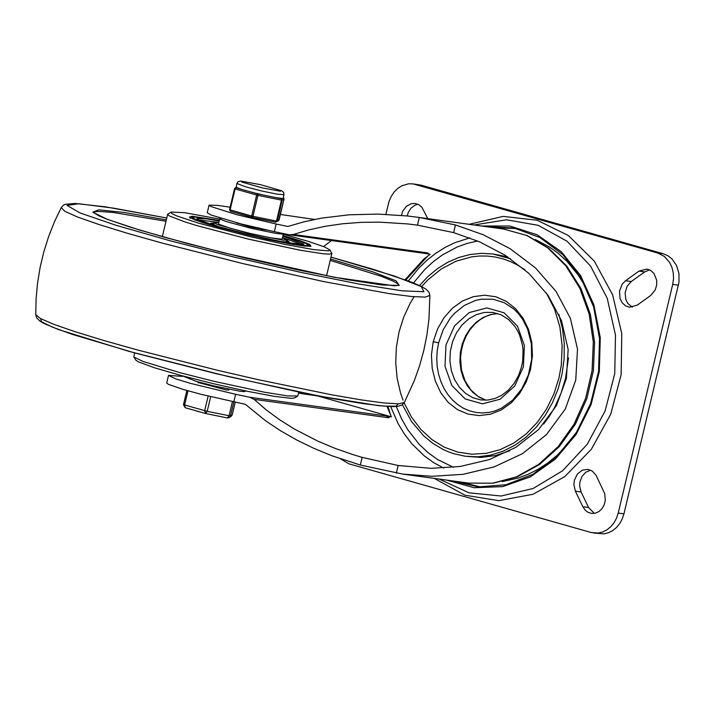 <?xml version="1.0" encoding="UTF-8"?>
<svg xmlns="http://www.w3.org/2000/svg" width="715" height="715" viewBox="0 0 715 715"><rect width="100%" height="100%" fill="white"/><g stroke="black" fill="none" stroke-linecap="round" stroke-linejoin="round"><path stroke-width="1.07" d="M417.971 204.276L414.798 205.285L411.071 208.11L408.354 212.266L407.201 215.948M427.802 218.629L421.921 207.305L418.838 204.713L415.174 203.462L411.259 203.695L406.433 206.269L402.867 210.97L401.437 215.376M590.697 470.175L585.8 472.231L581.956 476.476L579.865 482.151L579.642 486.227L581.116 491.974L588.543 507.498L594.335 513.397M582.823 506.721L585.219 510.197L587.748 512.172L591.421 513.424L595.255 513.209L598.911 511.574L601.994 508.678L604.202 504.817L605.319 500.384L604.711 493.645L596.087 475.296L592.235 471.033L587.891 469.371L582.18 470.229L577.318 474.108L574.404 480.149L573.886 484.699L575.396 491.187L582.823 506.721L588.543 507.498M649.56 269.877L644.68 271.915L631.256 281.531L627.055 286.375L625.107 292.873L625.848 299.558L627.77 303.375L632.328 307.191M650.632 295.527L655.163 290.04L656.647 285.231L656.674 280.191L654.01 273.541L650.748 270.511L646.753 269.072L638.96 271.128L625.536 280.745L622.247 284.114L619.512 291.05L620.039 298.504L622.157 302.74L625.419 305.77L629.415 307.209L637.208 305.153L650.632 295.527M434.309 478.415L464.956 495.209L498.793 500.643L533.006 494.279L564.752 476.646L591.403 449.19L610.735 414.208L621.147 374.589L621.782 333.628L612.576 294.732L594.299 261.118L568.47 235.593L537.233 220.256L503.181 216.386L469.138 224.304M593.611 533.015L603.871 533.855L608.367 532.791L612.621 530.655L616.464 527.536L619.717 523.586L622.247 518.947L623.945 513.844L678.973 282.291L678.973 273.559L676.542 265.462L671.957 258.901L667.953 255.764L663.422 253.798L421.198 185.185L412.984 183.88L657.693 253.012L664.315 256.408L669.508 262.28L671.885 267.249L673.253 272.772L673.53 278.582L672.708 284.391L618.225 513.057L616.527 518.169L613.997 522.799L610.735 526.758L606.901 529.869L602.647 532.005L598.151 533.068L591.108 532.487L348.902 463.821L340.528 458.878M385.868 214.33L389.103 201.237L391.239 196.339L394.144 192.013L397.71 188.465L401.785 185.82L408.453 183.827L412.984 183.88M419.508 285.544L428.196 276.294L437.768 268.438L448.082 262.11L458.941 257.445L470.148 254.495L481.526 253.333L492.85 253.977L507.65 256.828M568.514 357.858L565.529 378.45L561.025 393.313L554.715 407.3L549.558 415.969L543.713 424.013M509.715 450.808L495.54 455.571L481.016 457.439L465.125 456.224L453.864 453.739L448.394 451.808L443.059 449.449L432.915 443.425L423.62 435.793L411.617 421.618L402.384 404.708M492.85 253.977L510.626 258.821M558.871 314.35L562.508 328.721L564.269 343.683L564.117 358.894L562.07 374.025L558.156 388.737L552.472 402.688L545.134 415.576L536.33 427.114L526.231 437.035L515.077 445.123L503.119 451.201L490.615 455.124L477.861 456.814L465.125 456.224M546.323 292.909L554.527 309.023L559.872 326.889L562.16 345.819L561.311 365.097L559.005 377.779L553.893 393.965L546.564 409.007L537.233 422.458L526.195 433.925L513.754 443.059L500.294 449.601L486.2 453.355L471.9 454.204L457.797 452.13L444.328 447.197L431.878 439.546L420.822 429.402L411.474 417.06L404.127 402.894M403.019 400.168L400.57 393.089L397.138 378.271L395.726 362.88L396.369 347.302L399.05 331.912L403.707 317.103L410.213 303.223L414.119 296.743M421.653 286.59L427.704 280.039L441.155 269.055L456 261.225L471.685 256.855L479.667 256.006L487.639 256.077L495.531 257.06L503.271 258.937L510.787 261.699L518.018 265.328L524.881 269.778M433.21 341.707L431.431 355.033L432.209 368.413L435.39 381.22L440.78 392.75L448.198 402.402L457.412 409.624L467.932 414.056L479.148 415.603L490.463 414.217L501.313 409.945L511.216 402.894L519.662 393.384L526.231 381.989L530.566 369.289L532.425 355.864L531.808 342.44L528.644 329.687L523.121 318.255L515.542 308.657L506.292 301.355L495.835 296.779L484.663 295.215L473.33 296.671L462.399 301.051L452.497 308.165L444.042 317.675L437.526 329.034L433.21 341.707L438.617 342.825L443.184 329.776L450.227 318.255L454.534 313.313L464.455 305.368L475.564 300.434L481.383 299.192L493.037 299.245L504.227 302.668L514.076 309.22L518.161 313.34L522.701 319.408L527.634 329.159L531.379 343.835L531.647 359.457L528.403 374.83L521.887 388.745L512.673 400.141L501.519 408.176L494.923 410.964L489.185 412.385L482.536 412.966L475.931 412.448L469.478 410.839L463.32 408.176L457.591 404.502L452.381 399.891L447.787 394.439L443.908 388.245L440.806 381.408L438.563 374.097L437.196 366.438L436.749 358.564L437.223 350.654L438.617 342.825M439.287 479.104L468.969 492.814L501.081 496.022L533.131 488.479L562.616 470.765L587.23 444.274L605.069 411.062L614.739 373.713L615.481 335.138L607.241 298.343L590.662 266.203L567.031 241.214L538.189 225.323L506.399 219.773L474.117 224.993M451.505 480.775L478.38 486.906L506.023 484.752L532.675 474.447L556.636 456.635L576.379 432.468L590.653 403.466L598.544 371.487L599.545 338.57L593.602 306.798L581.098 278.207L562.812 254.603L539.923 237.505L513.879 227.987L486.343 226.664M446.625 480.105L474.108 487.728L502.663 486.62L530.387 476.834L555.43 459.039L576.12 434.416L591.082 404.61L599.322 371.594L600.269 337.587L593.888 304.849L580.589 275.561L561.257 251.689L537.188 234.806L509.983 226.047L481.463 225.994M228.764 389.791L226.289 389.97L198.207 382.507M331.447 240.553L323.573 246.568M312.947 394.859L313.465 395.341M405.048 279.717L423.897 259.027L430.162 254.272L428.866 254.093L427.767 252.922L293.4 234.475L309.014 229.819L325.584 226.226L342.941 223.732L360.932 222.365L379.406 222.133L407.613 223.92L417.48 225.136L453.641 232.607L479.631 241.867L505.21 255.264L528.841 273.327L548.074 295.367L561.472 320.579L568.157 349.519L566.387 378.61L556.404 405.691L538.583 429.554L515.873 447.313L489.364 459.566L460.246 466.466L430.975 468.325L398.157 465.492L362.147 457.368L353.04 454.642L335.246 448.448L318.166 441.298L294.214 428.946L279.583 419.732L266.177 409.838L254.12 399.354L388.495 417.757L390.131 416.684L391.427 416.863L317.666 395.949L298.584 393.196M391.427 416.863L386.985 406.406M428.866 254.093L425.577 253.476M293.4 234.475L289.361 234.779L274.363 231.66L276.178 224.036L236.522 214.625L210.818 206.483L209.066 205.151L217.396 205.357L230.132 207.198M209.066 205.151L207.252 212.775L211.309 215.09L241.08 223.929L274.363 231.66M423.897 259.027L424.719 259.304L427.945 255.97M388.075 409.382L388.96 409.373L387.896 406.46M390.247 414.2L388.96 409.373M276.178 224.036L287.814 226.476L304.259 221.748L321.67 218.111L349.224 214.795L378.029 214.08L407.514 215.984L419.303 217.467L455.464 224.957L483.215 234.734L510.206 248.749L535.446 267.893L556.073 291.452L570.364 318.282L577.514 349.099L575.736 380.157L565.27 409.06L546.457 434.622L522.442 453.668L494.172 466.895L463.141 474.313L432.182 476.306L402.733 474.099L360.324 465.036L331.832 455.741L313.724 448.278L296.502 439.886L280.325 430.636L265.354 420.626L245.433 404.35L200.522 394.18L182.763 389.3L168.445 384.357L166.693 383.017L168.517 375.402L182.271 376.376M314.591 219.434L280.369 214.473M388.495 417.757L386.529 415.996L390.131 416.684M233.805 401.919L235.619 394.296L249.875 397.281L254.12 399.354M235.619 394.296L190.002 383.249L175.765 378.887L168.517 375.402M134.626 352.924L133.839 356.991L143.018 361.468L180.484 372.819L214.625 381.461L264.282 392.169L287.537 395.896L297.735 396.03L298.861 392.043M133.839 356.991L135.779 360.119L138.451 361.906L154.145 367.68L180.975 375.464L214.062 383.839L247.363 391.284L274.819 396.423L291.407 398.344L294.589 397.951L297.735 396.03M219.657 219.058L184.559 212.677L171.046 212.078L167.65 214.303L169.428 215.975L184.792 221.873L197.599 225.806L248.534 239.15L300.005 250.196L323.216 253.789L329.552 254.111L331.885 253.432L329.856 249.91L324.789 247.068L308.433 241.402L283.319 234.225M171.046 212.078L171.734 213.508L176.694 215.894L198.144 223.017L249.178 236.451L285.142 244.441L313.662 249.615L328.605 250.876L329.856 249.91M218.808 222.624L214.089 222.687L217.44 224.555L249.821 233.662L282.827 240.124L286.652 239.972L282.47 237.791M219.201 220.98L206.143 218.799L196.902 218.593L198.064 219.675L216.404 226.074L249.571 234.77L283.086 241.956L302.32 244.512L303.839 244.065L282.854 236.147M301.775 244.521L282.523 237.541M218.87 222.374L198.538 219.925M281.058 241.581L289.28 241.938L286.581 240.285M214.008 223L210.853 223.259L218.352 226.646M288.136 239.793L285.875 239.132M282.666 237.863L283.337 238.113M283.658 238.238L282.497 237.684M288.422 239.561L285.035 238.819M285.741 239.168L288.199 239.534M236.066 222.615L250.5 227.039L266.847 230.06M221.15 218.397L219.755 218.665L220.443 219.308L226.396 221.596L251.099 228.291L276.169 233.447L282.505 234.091L283.229 233.519M219.755 218.665L218.54 223.741L219.237 224.394L230.15 228.201L249.893 233.376L269.841 237.657L281.299 239.176L282.202 238.908L283.408 233.823M245.969 390.989L244.244 391.632L239.766 391.168L214.625 386.091L196.16 381.336L182.316 375.822M260.215 228.577L248.668 226.592M261.243 229.363L264.97 229.649M200.352 412.019L204.258 413.136M198.082 411.384L198.976 411.777M194.48 410.356L197.992 411.42M205.277 413.413L185.319 407.765L184.604 405.048L187.991 390.81M227.495 417.971L229.426 417.551L230.48 416.005L233.832 401.919M208.154 396.101L204.669 410.732L205.491 413.476L207.207 411.348L210.693 396.718M251.984 217.36L230.453 211.265L230.096 209.906L235.083 188.948L257.945 195.365L257.695 193.89L236.102 187.777L236.88 183.469L245.772 186.856L261.842 191.012L277.188 194.176L283.989 194.695L283.069 198.573L281.192 198.69L257.695 193.89L256.676 195.061L251.68 216.028L252.038 217.387L252.949 216.332L257.945 195.365L282.157 200.272L284.07 198.958L283.328 197.456L284.07 198.958L278.537 220.694L279.073 219.916L277.161 221.23L282.157 200.272L281.192 198.69L281.442 200.173L276.446 221.132L275.632 222.204L252.172 217.414M235.959 187.348L234.529 188.733L236.102 187.777L235.083 188.948L234.529 188.742L229.533 209.701L230.4 211.247M275.668 222.213L277.161 221.23L251.68 216.028L229.533 209.701L230.453 211.265L252.038 217.387L275.632 222.204L278.537 220.694M275.418 197.51L281.656 198.368M236.576 187.455L241.411 189.278M252.386 192.389L263.46 195.07M581.116 491.974L575.396 491.187M644.68 271.915L638.96 271.128M631.256 281.531L625.536 280.745M459.942 481.928L480.981 487.058M516.418 228.541L494.78 227.826M535.347 239.507L549.808 247.193L558.764 253.78L567.049 261.467L578.069 274.855L584.343 284.892L589.687 295.697M569.614 442.102L557.271 455.187L548.208 462.641L538.601 468.977L528.546 474.143L518.152 478.085L502.153 481.588M663.422 253.798L657.693 253.012M672.708 284.391L678.428 285.178M415.478 184.399L421.198 185.185M623.945 513.844L618.225 513.057M497.729 313.528L490.204 314.663L482.956 317.594L476.279 322.188L470.47 328.265L465.751 335.55L462.337 343.763L460.353 352.549L459.897 361.54L460.978 370.361L463.561 378.655L467.53 386.064L472.713 392.285L478.907 397.057L485.851 400.185M480.838 399.926L472.865 397.719L465.599 393.429L459.396 387.262L454.561 379.549L451.353 370.656L449.923 361.03L450.343 351.172L452.595 341.564L456.554 332.681L462.042 324.985L468.772 318.845L476.404 314.582L484.564 312.401L492.832 312.419L501.108 314.815L508.606 319.569L514.907 326.451L517.49 330.589L519.626 335.103L522.433 345.023L523.058 350.27L522.701 360.959L521.718 366.232L518.652 375.33L514.058 383.499L508.186 390.336L501.662 395.324L494.905 398.505L487.88 400.051L480.838 399.926M523.389 366.849L524.381 345.506L517.517 326.219L504.138 312.812L486.915 307.924L469.255 312.544L454.642 325.745L445.981 344.916L444.989 366.25L451.862 385.537L465.233 398.952L482.455 403.832L500.125 399.22L514.728 386.02L523.389 366.849M405.861 280.012L424.719 259.304M468.736 483.125L493.225 483.188L517.303 476.807L539.727 464.357L559.389 446.526L575.352 424.209L586.863 398.541L593.379 370.772L594.576 342.271L590.393 314.448L581.018 288.663L566.879 266.195L548.637 248.185L527.17 235.566L503.566 229.032L526.696 235.45L547.806 247.917L565.815 265.81L579.829 288.225L589.151 314.046L593.307 341.967L592.091 370.602L585.558 398.505L574.038 424.281L558.12 446.643L538.583 464.455L516.427 476.842L492.742 483.17L468.736 483.125L402.733 474.099M425.264 253.405L427.767 252.922M453.641 232.607L455.464 224.957M398.157 465.492L396.333 473.142M390.658 406.585L398.21 423.807L404.565 434.282L411.885 443.809L424.478 456.054L433.799 462.712L443.738 468.066M469.773 237.907L454.865 242.689L445.284 247.327L436.096 253.074L427.391 259.858L419.267 267.625L408.337 280.941M453.516 467.297L437.777 459.638L428.097 452.693L419.231 444.39L407.738 429.661L401.428 418.516L396.307 406.495M413.476 282.943L424.88 269.394L433.388 261.592L442.505 254.889L457.091 247.041L467.252 243.377L477.647 241.018M386.529 415.996L249.875 397.281M362.147 457.368L360.324 465.036M417.48 225.136L419.303 217.467M219.344 220.39L192.022 216.252L189.386 217.137L194.927 219.925L207.895 224.233L248.4 235.012L289.933 243.878L304.054 246.04L310.971 246.237L309.774 244.441L300.613 240.883L282.997 235.557M398.925 285.312L397.379 283.515L392.928 281.049L381.015 276.231L330.223 260.394M165.987 221.266L113.292 212.48L99.108 211.417L95.175 211.703L93.433 212.534M166.318 219.898L124.428 212.516L98.795 209.835L92.825 212.221L107.33 219.353L140.372 230.284L187.553 243.556L242.591 257.4L298.137 269.966L346.784 279.592L382.06 284.981L399.256 285.419L396.092 280.852L372.989 271.897L330.553 259.027M61.249 207.582L64.672 211.229L77.345 216.931L98.634 224.412L127.44 233.296L162.287 243.118L242.76 263.558L323.797 281.594L389.014 293.588L411.357 296.493L425.219 297.109L429.885 295.402L428.946 319.194L426.918 334.942L423.789 350.511L419.562 365.821L414.271 380.791L404.377 402.447L398.586 403.832L384.026 402.974L361.424 399.926L331.867 394.841L258.017 379.629L217.351 370.245L138.406 350.225L104.006 340.563L75.316 331.778L53.741 324.297L40.326 318.488L35.75 314.645L36.099 298.763L37.564 282.952L40.138 267.285L43.821 251.841L48.584 236.692L54.403 221.918L61.249 207.591L63.358 205.259L65.378 204.276L75.263 203.471L105.471 206.841L166.765 218.012L113.631 208.154L78.784 203.739L67.022 205.402L79.973 212.909L115.857 225.234L169.732 240.669L234.18 257.096L300.318 272.254L359.028 284.043L402.223 290.844L423.959 291.72L421.233 286.554L394.448 276.062L331 257.15L373.48 269.349L411.545 282.166L421.582 286.554L426.292 289.369L429.045 292.355L429.885 295.402M40.63 318.649L41.497 321.732L52.222 327.059L72.224 334.343L135.126 353.04L216.439 373.757L298.361 391.927L333.834 398.782L362.943 403.6L384.071 406.12L396.047 406.2L398.219 403.841M282.943 235.798L297.923 240.356L306.61 243.726L307.87 245.451L301.516 245.308L288.404 243.315L270.261 239.74L228.827 229.873L198.413 220.747L192.684 218.012L194.578 217.038L219.282 220.631L196.071 217.038L192.335 217.119L190.628 217.968M205.661 413.511L227.415 417.953L229.426 417.551L232.268 414.772L230.48 416.005L207.207 411.348L183.487 404.636L185.212 407.72M232.429 401.633L229.05 415.808L227.415 417.953L205.384 413.449L185.319 407.765L183.487 404.636L186.865 390.497M232.259 414.763L235.253 402.223L232.259 414.78L231.204 416.327M279.073 219.916L284.07 198.949M497.783 313.536L491.634 314.385L485.61 316.486L479.881 319.793L474.635 324.226L470.014 329.669L466.198 335.943L463.284 342.878L461.381 350.261L460.54 357.902L461.461 369.87L465.054 380.881L470.854 389.943L477.834 396.244L485.905 400.185M503.566 229.032L417.39 217.199M289.361 234.779L425.64 253.485M190.226 218.343L190.11 217.592L202.291 222.481L218.406 227.281L266.203 239.087L291.068 244.074L310.176 246.371M326.558 275.784L331.885 253.432M162.323 236.656L167.65 214.303M93.352 212.418L98.733 215.76L106.419 218.987L130.488 227.227L164.298 237.21L223.509 252.753L334.209 277.259L394.394 285.821L399.059 285.24M404.377 402.456L402.027 404.949L397.862 406.317L393.286 406.62L378.896 405.691L320.508 396.316L227.996 376.492L128.861 351.333L58.567 329.588L43.704 323.323L39.834 321.035L36.706 317.889L35.75 314.636M286.125 242.197L286.652 239.972M213.553 224.912L214.089 222.687M309.72 246.335L308.263 244.575L304.081 242.564L282.943 235.789M264.961 229.953L265.56 229.774M237.434 223.321L238.059 223.143M186.856 390.488L183.487 404.636M228.684 390.149L228.898 389.228M198.127 382.874L198.341 381.944M229.533 209.701L234.529 188.742M241.616 181.994L262.459 187.938L280.432 191.236M283.989 194.695L283.676 192.487L281.63 190.771L260.376 184.64L240.741 181.038L238.095 181.681L236.88 183.469"/></g></svg>
